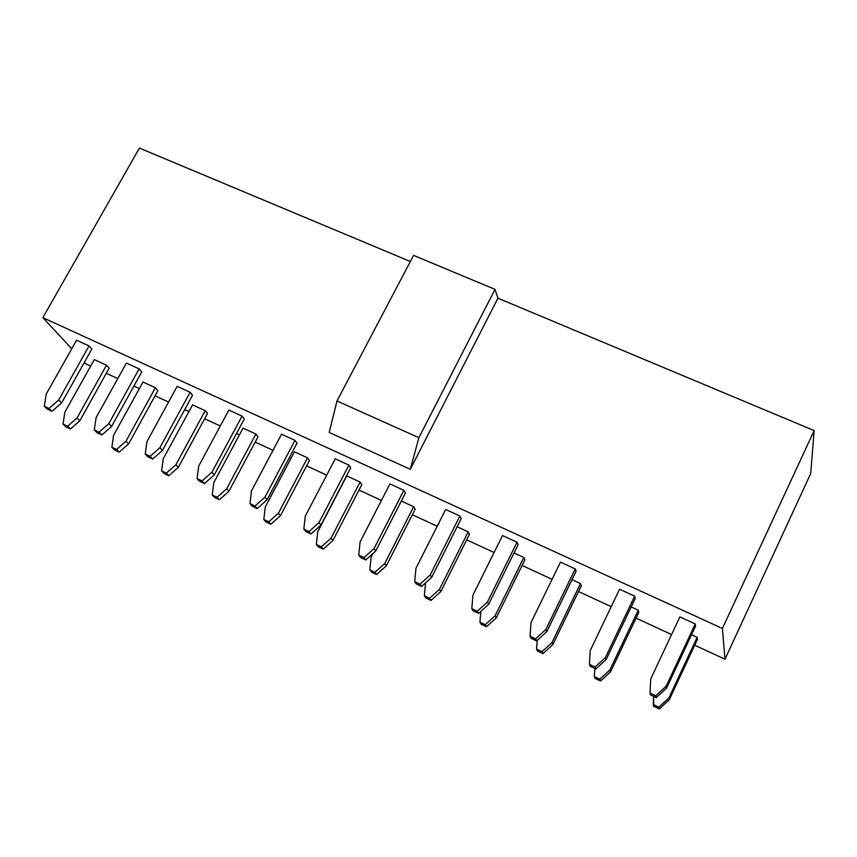 <?xml version="1.0" encoding="UTF-8"?>
<svg xmlns="http://www.w3.org/2000/svg" width="857" height="857" viewBox="0 0 857 857"><rect width="100%" height="100%" fill="white"/><g stroke="black" fill="none" stroke-linecap="round" stroke-linejoin="round"><path stroke-width="1.29" d="M42.85 317.668L722.397 628.46L814.15 430.589L497.949 298.193L410.299 469.304L329.195 432.431L410.299 469.304L497.949 298.193L814.15 430.589L810.701 473.557L724.99 659.237L694.706 645.235L724.99 659.237L810.701 473.557L814.15 430.589L722.397 628.46L724.99 659.237L722.397 628.46L42.85 317.668L139.402 148.079L42.85 317.668L50.938 326.356L42.85 317.668M410.353 261.514L139.402 148.079L410.353 261.514M413.577 255.375L495.014 289.366L497.949 298.193L495.014 289.366L418.88 437.702L410.299 469.304L418.88 437.702L336.994 400.98L329.195 432.431L336.994 400.98L413.577 255.375L336.994 400.98L418.88 437.702L495.014 289.366L413.577 255.375M671.577 634.544L636.055 618.133L671.577 634.544M611.234 606.66L578.529 591.544L611.234 606.66M552.09 579.321L522.084 565.459L552.09 579.321M494.093 552.519L466.701 539.856L494.093 552.519M437.209 526.23L412.346 514.736L437.209 526.23M381.429 500.445L358.997 490.075L381.429 500.445M326.699 475.153L306.613 465.865L326.699 475.153M290.844 458.581L289.259 457.852L290.844 458.581M272.997 450.332L255.172 442.094L272.997 450.332M239.446 434.82L236.521 433.471L239.446 434.82M220.303 425.972L204.662 418.752L220.303 425.972M188.969 411.489L184.748 409.55L188.969 411.489M168.572 402.062L155.042 395.816L168.572 402.062M139.38 388.575L133.928 386.057L139.38 388.575M117.784 378.59L106.289 373.288L117.784 378.59M90.671 366.068L85.754 363.786L84.393 362.329L85.754 363.786L90.671 366.068M178.32 467.376L207.501 413.502L205.198 410.696L175.889 464.762L178.32 467.376L175.889 464.762L166.344 473.171L161.598 470.911L163.237 458.784L192.568 404.868L163.237 458.784L161.598 470.911L164.105 473.493L161.598 470.911L166.344 473.171L168.829 475.742L166.344 473.171L175.889 464.762L205.198 410.696L192.568 404.868L205.198 410.696L207.501 413.502L178.32 467.376L168.829 475.742L178.32 467.376M164.105 473.493L168.829 475.742L164.105 473.493M162.476 450.439L192.546 395.238L190.115 392.27L159.895 447.697L162.476 450.439L159.895 447.697L150.093 456.32L145.229 454.017L146.943 441.591L177.174 386.336L146.943 441.591L145.229 454.017L147.865 456.738L145.229 454.017L150.093 456.32L152.707 459.031L150.093 456.32L159.895 447.697L190.115 392.27L177.174 386.336L190.115 392.27L192.546 395.238L162.476 450.439L152.707 459.031L162.476 450.439M147.865 456.738L152.707 459.031L147.865 456.738M79.83 420.776L109.15 368.156L106.482 365.211L77.023 418.023L79.83 420.776L77.023 418.023L67.607 426.25L63.022 424.076L64.821 412.249L94.291 359.597L64.821 412.249L63.022 424.076L65.882 426.797L63.022 424.076L67.607 426.25L70.445 428.971L67.607 426.25L77.023 418.023L106.482 365.211L94.291 359.597L106.482 365.211L109.15 368.156L79.83 420.776L70.445 428.971L79.83 420.776M65.882 426.797L70.445 428.971L65.882 426.797M61.64 402.908L91.849 349.024L89.042 345.917L58.683 400.005L61.64 402.908L58.683 400.005L48.999 408.446L44.307 406.229L46.192 394.124L76.573 340.197L46.192 394.124L44.307 406.229L47.317 409.1L44.307 406.229L48.999 408.446L51.988 411.317L48.999 408.446L58.683 400.005L89.042 345.917L76.573 340.197L89.042 345.917L91.849 349.024L61.64 402.908L51.988 411.317L61.64 402.908M47.317 409.1L51.988 411.317L47.317 409.1M116.531 449.497L111.871 447.29L114.559 449.936L119.198 452.142L116.531 449.497L119.198 452.142L128.636 443.862L157.892 390.631L155.396 387.75L126.011 441.184L128.636 443.862L126.011 441.184L116.531 449.497L126.011 441.184L155.396 387.75L142.99 382.029L113.585 435.313L142.99 382.029L155.396 387.75L157.892 390.631L128.636 443.862L119.198 452.142L114.559 449.936L111.871 447.29L113.585 435.313L111.871 447.29L116.531 449.497M111.592 426.454L141.737 371.917L139.123 368.885L108.828 423.626L111.592 426.454L108.828 423.626L99.08 432.164L94.302 429.903L96.102 417.638L126.418 363.057L96.102 417.638L94.302 429.903L97.13 432.699L94.302 429.903L99.08 432.164L101.887 434.949L99.08 432.164L108.828 423.626L139.123 368.885L126.418 363.057L139.123 368.885L141.737 371.917L111.592 426.454L101.887 434.949L111.592 426.454M97.13 432.699L101.887 434.949L97.13 432.699M552.872 644.571L581.292 585.824L580.489 583.585L551.951 642.589L552.872 644.571L551.951 642.589L541.999 651.663L536.589 649.092L537.2 640.393L536.589 649.092L537.585 651.063L536.589 649.092L541.999 651.663L542.974 653.623L541.999 651.663L551.951 642.589L580.489 583.585L572.015 579.686L580.489 583.585L581.292 585.824L552.872 644.571L542.974 653.623L552.872 644.571M537.585 651.063L542.974 653.623L537.585 651.063M546.82 631.63L576.097 571.276L575.251 568.909L545.834 629.52L546.82 631.63L545.834 629.52L535.593 638.861L530.033 636.226L531.008 622.536L560.467 562.128L531.008 622.536L530.033 636.226L531.083 638.304L530.033 636.226L535.593 638.861L536.621 640.929L535.593 638.861L545.834 629.52L575.251 568.909L560.467 562.128L575.251 568.909L576.097 571.276L546.82 631.63L536.621 640.929L546.82 631.63M531.083 638.304L536.621 640.929L531.083 638.304M666.607 688.096L695.563 626.103L695.252 623.95L666.157 686.211L666.607 688.096L666.157 686.211L655.787 695.777L650.002 693.034L650.731 678.937L679.869 616.89L650.731 678.937L650.002 693.034L650.517 694.888L650.002 693.034L655.787 695.777L656.28 697.619L655.787 695.777L666.157 686.211L695.252 623.95L679.869 616.89L695.252 623.95L695.563 626.103L666.607 688.096L656.28 697.619L666.607 688.096M650.517 694.888L656.28 697.619L650.517 694.888M669.328 699.666L697.437 639.376L697.148 637.329L668.91 697.887L669.328 699.666L668.91 697.887L658.84 707.186L653.216 704.518L653.634 696.366L653.709 706.264L653.216 704.518L658.84 707.186L659.301 708.921L658.84 707.186L668.91 697.887L697.148 637.329L691.524 634.737L697.148 637.329L697.437 639.376L669.328 699.666L659.301 708.921L669.328 699.666M653.709 706.264L659.301 708.921L653.709 706.264M606.113 659.579L635.241 598.422L634.651 596.151L605.396 657.576L606.113 659.579L605.396 657.576L595.09 667.025L589.412 664.346L590.269 650.452L619.579 589.241L590.269 650.452L589.412 664.346L590.205 666.307L589.412 664.346L595.09 667.025L595.851 668.985L595.09 667.025L605.396 657.576L634.651 596.151L619.579 589.241L634.651 596.151L635.241 598.422L606.113 659.579L595.851 668.985L606.113 659.579M590.205 666.307L595.851 668.985L590.205 666.307M610.538 671.856L638.808 612.337L638.251 610.205L609.863 669.97L610.538 671.856L609.863 669.97L599.846 679.151L594.329 676.537L594.822 668.503L594.329 676.537L595.079 678.39L594.329 676.537L599.846 679.151L600.575 681.004L599.846 679.151L609.863 669.97L638.251 610.205L631.181 606.938L638.251 610.205L638.808 612.337L610.538 671.856L600.575 681.004L610.538 671.856M595.079 678.39L600.575 681.004L595.079 678.39M217.078 497.274L212.236 494.982L214.55 497.478L219.36 499.77L217.078 497.274L219.36 499.77L228.915 491.307L258.011 436.791L255.9 434.049L226.666 488.779L228.915 491.307L226.666 488.779L217.078 497.274L226.666 488.779L255.9 434.049L243.034 428.125L213.789 482.684L243.034 428.125L255.9 434.049L258.011 436.791L228.915 491.307L219.36 499.77L214.55 497.478L212.236 494.982L213.789 482.684L212.236 494.982L217.078 497.274M214.304 474.874L244.288 418.987L242.06 416.095L211.925 472.207L214.304 474.874L211.925 472.207L202.059 480.927L197.11 478.581L198.728 465.983L228.883 410.053L198.728 465.983L197.11 478.581L199.552 481.227L197.11 478.581L202.059 480.927L204.48 483.562L202.059 480.927L211.925 472.207L242.06 416.095L228.883 410.053L242.06 416.095L244.288 418.987L214.304 474.874L204.48 483.562L214.304 474.874M199.552 481.227L204.48 483.562L199.552 481.227M280.432 515.678L309.431 460.498L307.524 457.831L278.386 513.236L280.432 515.678L278.386 513.236L268.734 521.817L263.806 519.481L265.263 507.033L294.422 451.8L265.263 507.033L263.806 519.481L265.927 521.902L263.806 519.481L268.734 521.817L270.823 524.238L268.734 521.817L278.386 513.236L307.524 457.831L294.422 451.8L307.524 457.831L309.431 460.498L280.432 515.678L270.823 524.238L280.432 515.678M265.927 521.902L270.823 524.238L265.927 521.902M267.116 499.77L297.004 443.176L294.99 440.369L264.952 497.189L267.116 499.77L264.952 497.189L255.022 506.005L249.976 503.616L251.497 490.847L281.557 434.21L251.497 490.847L249.976 503.616L252.204 506.166L249.976 503.616L255.022 506.005L257.229 508.555L255.022 506.005L264.952 497.189L294.99 440.369L281.557 434.21L294.99 440.369L297.004 443.176L267.116 499.77L257.229 508.555L267.116 499.77M252.204 506.166L257.229 508.555L252.204 506.166M332.902 540.51L361.804 484.644L360.101 482.052L331.059 538.142L332.902 540.51L331.059 538.142L321.354 546.82L316.34 544.441L317.701 531.822L346.764 475.914L317.701 531.822L316.34 544.441L318.247 546.777L316.34 544.441L321.354 546.82L323.239 549.155L321.354 546.82L331.059 538.142L360.101 482.052L346.764 475.914L360.101 482.052L361.804 484.644L332.902 540.51L323.239 549.155L332.902 540.51M318.247 546.777L323.239 549.155L318.247 546.777M320.925 525.137L350.717 467.836L348.917 465.105L318.975 522.641L320.925 525.137L318.975 522.641L308.991 531.554L303.839 529.123L305.263 516.182L335.226 458.827L305.263 516.182L303.839 529.123L305.853 531.586L303.839 529.123L308.991 531.554L310.984 534.018L308.991 531.554L318.975 522.641L348.917 465.105L335.226 458.827L348.917 465.105L350.717 467.836L320.925 525.137L310.984 534.018L320.925 525.137M305.853 531.586L310.984 534.018L305.853 531.586M386.357 565.791L415.152 509.229L413.663 506.733L384.729 563.52L386.357 565.791L384.729 563.52L374.959 572.294L369.849 569.873L371.113 557.082L372.913 553.558L371.113 557.082L369.849 569.873L371.542 572.122L369.849 569.873L374.959 572.294L376.63 574.533L374.959 572.294L384.729 563.52L413.663 506.733L401.312 501.045L413.663 506.733L415.152 509.229L386.357 565.791L376.63 574.533L386.357 565.791M371.542 572.122L376.63 574.533L371.542 572.122M375.773 550.997L405.447 492.957L403.872 490.311L374.048 548.587L375.773 550.997L374.048 548.587L364 557.607L358.751 555.122L360.069 541.999L389.924 483.916L360.069 541.999L358.751 555.122L360.54 557.5L358.751 555.122L364 557.607L365.768 559.975L364 557.607L374.048 548.587L403.872 490.311L389.924 483.916L403.872 490.311L405.447 492.957L375.773 550.997L365.768 559.975L375.773 550.997M360.54 557.5L365.768 559.975L360.54 557.5M429.582 598.25L424.376 595.776L425.854 597.94L431.039 600.403L429.582 598.25L431.039 600.403L440.819 591.555L469.497 534.286L468.222 531.865L439.416 589.37L440.819 591.555L439.416 589.37L429.582 598.25L439.416 589.37L468.222 531.865L457.124 526.755L468.222 531.865L469.497 534.286L440.819 591.555L431.039 600.403L425.854 597.94L424.376 595.776L425.533 582.899L424.376 595.776L429.582 598.25M431.682 577.35L461.237 518.56L459.898 516L430.193 575.036L431.682 577.35L430.193 575.036L420.08 584.163L414.734 581.635L415.945 568.32L445.672 509.476L415.945 568.32L414.734 581.635L416.288 583.917L414.734 581.635L420.08 584.163L421.612 586.434L420.08 584.163L430.193 575.036L459.898 516L445.672 509.476L459.898 516L461.237 518.56L431.682 577.35L421.612 586.434L431.682 577.35M416.288 583.917L421.612 586.434L416.288 583.917M485.255 624.699L479.952 622.182L481.184 624.239L486.476 626.756L485.255 624.699L486.476 626.756L496.31 617.811L524.859 559.814L523.831 557.478L495.142 615.722L496.31 617.811L495.142 615.722L485.255 624.699L495.142 615.722L523.831 557.478L514.007 552.958L523.831 557.478L524.859 559.814L496.31 617.811L486.476 626.756L481.184 624.239L479.952 622.182L480.809 611.362L479.952 622.182L485.255 624.699M488.683 604.217L518.11 544.666L517.007 542.202L487.44 602.01L488.683 604.217L487.44 602.01L477.263 611.245L471.811 608.663L472.914 595.165L502.513 535.55L472.914 595.165L471.811 608.663L473.128 610.837L471.811 608.663L477.263 611.245L478.56 613.408L477.263 611.245L487.44 602.01L517.007 542.202L502.513 535.55L517.007 542.202L518.11 544.666L488.683 604.217L478.56 613.408L488.683 604.217M473.128 610.837L478.56 613.408L473.128 610.837M71.752 348.745L50.938 326.356L71.752 348.745"/></g></svg>
